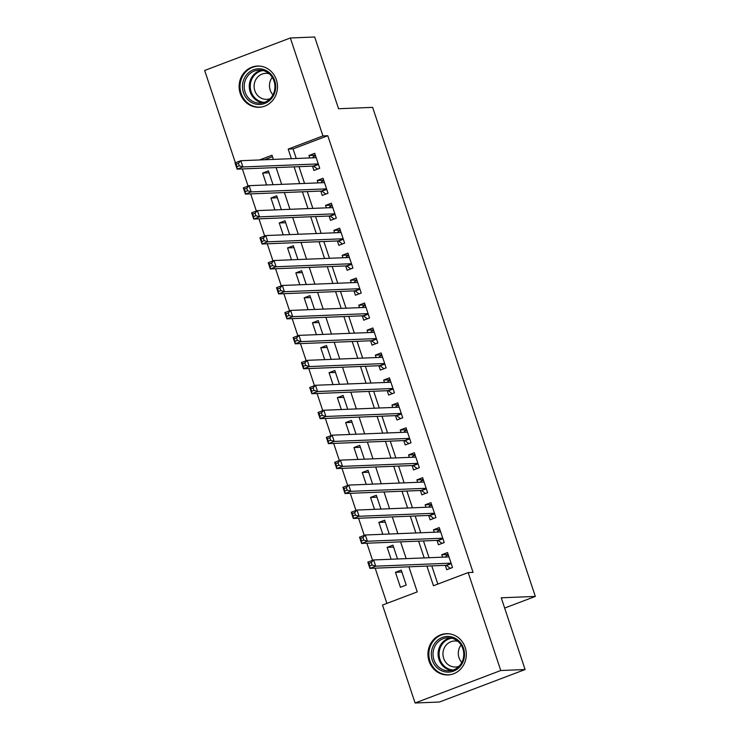<?xml version="1.0" encoding="UTF-8"?>
<svg xmlns="http://www.w3.org/2000/svg" width="740" height="740" viewBox="0 0 740 740"><rect width="100%" height="100%" fill="white"/><g stroke="black" fill="none" stroke-linecap="round" stroke-linejoin="round"><path stroke-width="1.11" d="M276.362 79.809A20.637 19.184 87.7 0 1 259.13 107.282A20.637 19.184 87.7 0 1 240.241 93.508A20.637 19.184 87.7 0 1 257.474 66.045A20.637 19.184 87.7 0 1 276.362 79.809M465.192 647.472A20.637 19.184 87.7 0 1 447.968 674.936A20.637 19.184 87.7 0 1 429.071 661.172A20.637 19.184 87.7 0 1 446.303 633.699A20.637 19.184 87.7 0 1 465.192 647.472M235.385 162.772L204.675 70.467L290.348 37.981L314.694 37L338.55 108.734L372.636 107.365L535.325 596.422L501.239 597.8L525.104 669.534L439.44 702.02L415.094 703L382.515 605.061L417.24 591.889L408.896 566.812M242.368 168.933L248.067 186.064M250.666 193.889L256.364 211.02M258.963 218.837L264.661 235.968M267.269 243.793L272.968 260.924M275.567 268.74L281.265 285.871M283.864 293.697L289.562 310.828M292.171 318.644L297.868 335.775M300.468 343.601L306.166 360.732M308.765 368.548L314.463 385.679M317.072 393.504L322.769 410.635M325.369 418.452L331.067 435.582M333.666 443.408L339.364 460.539M341.973 468.355L347.671 485.486M350.27 493.312L355.968 510.443M358.567 518.259L364.274 535.399M366.874 543.216L372.572 560.346M375.171 568.163L386.891 603.405M312.483 166.112L313.936 170.478L319.726 168.285L314.74 153.319L308.95 155.511L309.764 157.944M320.781 191.068L322.233 195.434L328.024 193.242L323.038 178.266L317.257 180.458L318.061 182.891M329.078 216.015L330.53 220.381L336.321 218.189L331.344 203.222L325.554 205.415L326.358 207.847M337.385 240.972L338.837 245.338L344.627 243.146L339.642 228.17L333.851 230.362L334.665 232.795M345.682 265.919L347.134 270.285L352.925 268.093L347.948 253.126L342.157 255.319L342.962 257.751M353.979 290.875L355.431 295.242L361.222 293.049L356.245 278.074L350.455 280.266L351.26 282.699M362.286 315.823L363.738 320.189L369.528 317.996L364.543 303.03L358.752 305.222L359.566 307.655M370.583 340.779L372.035 345.145L377.825 342.953L372.849 327.977L367.059 330.17L367.863 332.602M378.88 365.726L380.341 370.093L386.123 367.9L381.146 352.934L375.356 355.126L376.161 357.559M387.187 390.683L388.639 395.049L394.429 392.857L389.444 377.881L383.653 380.073L384.467 382.506M395.484 415.63L396.936 419.996L402.726 417.804L397.75 402.838L391.96 405.03L392.764 407.463M403.79 440.587L405.243 444.953L411.024 442.761L406.047 427.785L400.257 429.986L401.071 432.41M412.088 465.534L413.54 469.909L419.33 467.708L414.345 452.741L408.554 454.934L409.368 457.366M420.385 490.49L421.837 494.857L427.628 492.664L422.651 477.688L416.861 479.89L417.665 482.313M428.691 515.447L430.144 519.813L435.925 517.612L430.948 502.645L425.158 504.837L425.972 507.27M436.989 540.394L438.441 544.76L444.231 542.568L439.246 527.592L433.464 529.794L434.269 532.217M401.885 572.048L395.456 572.307L400.433 587.273L406.223 585.081L401.237 570.105L395.456 572.307M393.588 547.091L387.15 547.35L391.108 559.246M385.281 522.135L378.852 522.394L382.811 534.289M376.984 497.188L370.546 497.447L374.505 509.342M368.687 472.231L362.249 472.49L366.207 484.385M360.38 447.284L353.951 447.543L357.901 459.438M352.083 422.327L345.645 422.586L349.604 434.482M343.786 397.38L337.348 397.639L341.307 409.535M335.479 372.424L329.05 372.683L333 384.578M327.182 347.476L320.744 347.735L324.703 359.621M318.875 322.52L312.447 322.779L316.406 334.674M310.578 297.572L304.149 297.832L308.099 309.718M302.281 272.616L295.843 272.875L299.802 284.771M293.974 247.669L287.546 247.928L291.505 259.814M285.677 222.712L279.248 222.971L283.198 234.867M277.38 197.765L270.942 198.024L274.901 209.91M272.468 156.695L264.384 159.766M397.537 558.987L392.94 545.158L387.15 547.35M389.24 534.03L384.643 520.202L378.852 522.394M380.943 509.083L376.336 495.254L370.546 497.447M372.636 484.127L368.039 470.298L362.249 472.49M364.339 459.179L359.742 445.351L353.951 447.543M356.042 434.223L351.435 420.394L345.645 422.586M347.735 409.276L343.138 395.447L337.348 397.639M339.438 384.319L334.841 370.49L329.05 372.683M331.141 359.372L326.534 345.543L320.744 347.735M322.834 334.415L318.237 320.587L312.447 322.779M314.537 309.459L309.94 295.639L304.149 297.832M306.231 284.512L301.633 270.683L295.843 272.875M297.933 259.555L293.336 245.726L287.546 247.928M289.636 234.608L285.029 220.779L279.248 222.971M281.329 209.651L276.732 195.822L270.942 198.024M273.032 184.704L268.435 170.875L262.644 173.067L266.604 184.963M426.906 566.082L433.455 585.747L468.18 572.575L473.054 572.381L327.792 135.716L293.058 148.888L296.25 158.48M298.969 166.657L304.556 183.437M307.276 191.614L312.854 208.384M315.573 216.561L321.151 233.34M323.87 241.518L329.457 258.288M332.177 266.465L337.755 283.244M340.474 291.421L346.052 308.192M348.771 316.368L354.358 333.148M357.078 341.325L362.656 358.095M365.375 366.272L370.953 383.052M373.672 391.229L379.259 407.999M381.979 416.176L387.557 432.956M390.276 441.132L395.854 457.912M398.573 466.08L404.16 482.859M406.88 491.036L412.457 507.816M415.177 515.984L420.764 532.763M423.474 540.94L429.061 557.72M431.781 565.887L437.83 584.082M445.286 565.351L446.738 569.717L452.529 567.515L447.552 552.549L441.762 554.741L442.566 557.174M504.652 608.058L535.325 596.422M525.104 669.534L500.758 670.514L415.094 703M290.348 37.981L322.927 135.919L288.193 149.082L291.384 158.674M327.792 135.716L322.927 135.919M468.18 572.575L500.758 670.514M294.104 166.852L299.682 183.631M302.401 191.808L307.988 208.588M310.707 216.755L316.285 233.535M319.005 241.712L324.582 258.491M327.302 266.659L332.889 283.439M335.608 291.615L341.186 308.395M343.906 316.563L349.483 333.342M352.203 341.519L357.79 358.299M360.51 366.466L366.087 383.246M368.807 391.423L374.385 408.203M377.104 416.37L382.691 433.15M385.411 441.327L390.988 458.106M393.708 466.274L399.286 483.054M402.005 491.23L407.592 508.01M410.312 516.178L415.889 532.957M418.609 541.134L424.187 557.914M273.375 159.405L271.987 155.233L259.518 159.96M406.177 558.635L400.599 541.856M397.88 533.688L392.302 516.909M389.582 508.732L383.995 491.952M381.276 483.784L375.698 467.005M372.979 458.828L367.401 442.048M364.681 433.881L359.094 417.101M356.375 408.924L350.797 392.144M348.078 383.968L342.5 367.197M339.78 359.02L334.193 342.241M331.474 334.064L325.896 317.293M323.177 309.117L317.589 292.337M314.87 284.16L309.292 267.39M306.573 259.213L300.995 242.433M298.276 234.256L292.689 217.486M289.969 209.309L284.391 192.529M281.672 184.353L276.094 167.582M293.058 148.888L288.193 149.082M448.19 554.482L441.762 554.741M269.073 172.809L262.644 173.067M439.893 529.535L433.464 529.794M431.596 504.578L425.158 504.837M423.289 479.631L416.861 479.89M414.992 454.675L408.554 454.934M406.695 429.727L400.257 429.986M398.388 404.771L391.96 405.03M390.091 379.814L383.653 380.073M381.794 354.867L375.356 355.126M373.487 329.911L367.059 330.17M365.19 304.963L358.752 305.222M356.884 280.007L350.455 280.266M348.586 255.06L342.157 255.319M340.289 230.103L333.851 230.362M331.983 205.156L325.554 205.415M323.685 180.199L317.257 180.458M315.388 155.252L308.95 155.511M450.466 568.302L452.51 567.469M445.415 557.054L446.164 555.832L448.366 555M450.318 568.302L446.488 565.48A2.646 0.934 69.2 0 0 446.063 565.314L369.917 568.376L367.845 562.141L373.626 559.949L449.004 556.915M371.249 562.529L373.626 559.949L375.707 566.183L369.917 568.376L369.76 565.896L372.081 565.018L371.249 562.529L368.936 563.408L369.76 565.896M451.076 563.149L375.707 566.183L372.081 565.018M367.845 562.141L368.936 563.408M463.545 648.36A17.853 16.604 87.7 0 1 453.518 671.134A17.853 16.604 87.7 0 1 432.289 660.219A17.853 16.604 87.7 0 1 442.307 637.445A17.853 16.604 87.7 0 1 463.545 648.36M433.927 659.756A16.53 15.374 -92.3 0 0 449.069 670.792A16.53 15.374 -92.3 0 0 462.87 648.777A16.53 15.374 -92.3 0 0 447.737 637.751A16.53 15.374 -92.3 0 0 433.927 659.756M461.788 662.476A13.015 12.099 87.7 0 1 459.004 657.703A13.015 12.099 87.7 0 1 461.085 645.012M458.967 666.342A13.015 12.099 87.7 0 1 455.572 667.008A13.015 12.099 87.7 0 1 443.658 658.323A13.015 12.099 87.7 0 1 454.526 640.988A13.015 12.099 87.7 0 1 457.968 641.386M449.726 633.893A20.498 19.064 -92.3 0 0 447.089 633.801A20.498 19.064 -92.3 0 0 429.968 661.088A20.498 19.064 -92.3 0 0 448.736 674.769A20.498 19.064 -92.3 0 0 451.354 674.473M271.746 98.254A17.853 16.604 87.7 0 1 248.344 100.187A17.853 16.604 87.7 0 1 246.411 75.008A17.853 16.604 87.7 0 1 269.813 73.075A17.853 16.604 87.7 0 1 271.746 98.254M247.835 75.85A16.53 15.374 -92.3 0 0 245.763 93.795A16.53 15.374 -92.3 0 0 260.23 103.128A16.53 15.374 -92.3 0 0 271.293 97.375A16.53 15.374 -92.3 0 0 273.375 79.421A16.53 15.374 -92.3 0 0 258.898 70.087A16.53 15.374 -92.3 0 0 247.835 75.85M272.949 94.822A13.015 12.099 87.7 0 1 272.255 77.349M270.137 98.679A13.015 12.099 87.7 0 1 266.742 99.354A13.015 12.099 87.7 0 1 255.346 92.001A13.015 12.099 87.7 0 1 256.983 77.867A13.015 12.099 87.7 0 1 265.697 73.334A13.015 12.099 87.7 0 1 269.129 73.723M260.887 66.23A20.498 19.064 -92.3 0 0 258.251 66.147A20.498 19.064 -92.3 0 0 244.533 73.288A20.498 19.064 -92.3 0 0 241.962 95.543A20.498 19.064 -92.3 0 0 259.907 107.115A20.498 19.064 -92.3 0 0 262.515 106.81M442.168 543.345L444.213 542.522M437.118 532.106L437.867 530.876L440.06 530.043M442.021 543.354L438.191 540.533A2.646 0.934 69.2 0 0 437.766 540.366L361.61 543.428L359.538 537.185L365.329 534.992L440.698 531.958M362.952 537.573L365.329 534.992L367.401 541.236L361.61 543.428L361.462 540.949L363.775 540.071L362.952 537.573L360.63 538.452L361.462 540.949M442.779 538.202L367.401 541.236L363.775 540.071M359.538 537.185L360.63 538.452M433.871 518.398L435.916 517.565M428.812 507.15L429.57 505.929L431.762 505.096M433.714 518.398L429.894 515.577A2.646 0.934 69.2 0 0 429.468 515.41L353.313 518.472L351.241 512.237L357.032 510.045L432.401 507.011M354.645 512.626L357.032 510.045L359.104 516.279L353.313 518.472L353.165 515.993L355.478 515.114L354.645 512.626L352.332 513.505L353.165 515.993M434.473 513.245L359.104 516.279L355.478 515.114M351.241 512.237L352.332 513.505M425.565 493.441L427.609 492.618M420.514 482.202L421.264 480.972L423.465 480.14M425.417 493.451L421.587 490.629A2.646 0.934 69.2 0 0 421.162 490.463L345.016 493.524L342.935 487.281L348.725 485.089L424.103 482.055M346.348 487.669L348.725 485.089L350.806 491.323L345.016 493.524L344.858 491.046L347.18 490.167L346.348 487.669L344.035 488.548L344.858 491.046M426.175 488.298L350.806 491.323L347.18 490.167M342.935 487.281L344.035 488.548M417.268 468.494L419.312 467.661M412.208 457.246L412.966 456.025L415.159 455.193M417.12 468.494L413.29 465.673A2.646 0.934 69.2 0 0 412.865 465.506L336.709 468.568L334.637 462.334L340.428 460.141L415.797 457.107M338.05 462.722L340.428 460.141L342.5 466.376L336.709 468.568L336.561 466.089L338.874 465.21L338.05 462.722L335.729 463.601L336.561 466.089M417.878 463.342L342.5 466.376L338.874 465.21M334.637 462.334L335.729 463.601M408.97 443.538L411.014 442.714M403.911 432.299L404.669 431.069L406.861 430.236M408.813 443.547L404.993 440.716A2.646 0.934 69.2 0 0 404.567 440.559L328.412 443.621L326.34 437.377L332.131 435.185L407.5 432.151M329.744 437.766L332.131 435.185L334.203 441.419L328.412 443.621L328.264 441.142L330.577 440.263L329.744 437.766L327.432 438.644L328.264 441.142M409.572 438.394L334.203 441.419L330.577 440.263M326.34 437.377L327.432 438.644M400.664 418.59L402.708 417.758M395.613 407.342L396.363 406.121L398.564 405.279M400.516 418.59L396.686 415.769A2.646 0.934 69.2 0 0 396.261 415.603L320.115 418.664L318.034 412.43L323.824 410.238L399.202 407.204M321.447 412.818L323.824 410.238L325.905 416.472L320.115 418.664L319.957 416.185L322.279 415.307L321.447 412.818L319.134 413.688L319.957 416.185M401.274 413.438L325.905 416.472L322.279 415.307M318.034 412.43L319.134 413.688M392.367 393.634L394.411 392.811M387.307 382.395L388.065 381.165L390.257 380.332M392.219 393.643L388.389 390.812A2.646 0.934 69.2 0 0 387.964 390.655L311.808 393.717L309.736 387.473L315.527 385.281L390.896 382.247M313.15 387.862L315.527 385.281L317.599 391.516L311.808 393.717L311.66 391.238L313.973 390.359L313.15 387.862L310.828 388.74L311.66 391.238M392.977 388.491L317.599 391.516L313.973 390.359M309.736 387.473L310.828 388.74M384.069 368.687L386.114 367.854M379.01 357.439L379.768 356.208L381.96 355.376M383.912 368.687L380.082 365.865A2.646 0.934 69.2 0 0 379.666 365.699L303.511 368.761L301.439 362.526L307.23 360.334L382.599 357.3M304.843 362.914L307.23 360.334L309.302 366.568L303.511 368.761L303.363 366.282L305.675 365.403L304.843 362.914L302.531 363.784L303.363 366.282M384.671 363.534L309.302 366.568L305.675 365.403M301.439 362.526L302.531 363.784M375.763 343.73L377.807 342.907M370.712 332.491L371.462 331.261L373.663 330.429M375.615 343.739L371.785 340.909A2.646 0.934 69.2 0 0 371.36 340.742L295.214 343.813L293.132 337.57L298.923 335.377L374.301 332.343M296.546 337.958L298.923 335.377L301.004 341.612L295.214 343.813L295.057 341.334L297.378 340.456L296.546 337.958L294.233 338.837L295.057 341.334M376.373 338.587L301.004 341.612L297.378 340.456M293.132 337.57L294.233 338.837M367.466 318.783L369.51 317.95M362.406 307.535L363.164 306.305L365.357 305.472M367.318 318.783L363.488 315.962A2.646 0.934 69.2 0 0 363.062 315.795L286.907 318.857L284.835 312.622L290.626 310.421L365.995 307.396M288.249 313.002L290.626 310.421L292.698 316.664L286.907 318.857L286.759 316.378L289.072 315.499L288.249 313.002L285.927 313.88L286.759 316.378M368.076 313.631L292.698 316.664L289.072 315.499M284.835 312.622L285.927 313.88M359.168 293.826L361.213 293.003M354.108 282.588L354.867 281.357L357.059 280.525M359.011 293.836L355.182 291.005A2.646 0.934 69.2 0 0 354.765 290.839L278.61 293.91L276.538 287.666L282.329 285.474L357.697 282.44M279.942 288.054L282.329 285.474L284.401 291.708L278.61 293.91L278.462 291.43L280.775 290.552L279.942 288.054L277.63 288.933L278.462 291.43M359.769 288.683L284.401 291.708L280.775 290.552M276.538 287.666L277.63 288.933M350.862 268.87L352.906 268.046M345.811 257.631L346.561 256.401L348.762 255.568M350.714 268.879L346.884 266.058A2.646 0.934 69.2 0 0 346.459 265.891L270.313 268.953L268.232 262.719L274.022 260.517L349.4 257.492M271.645 263.098L274.022 260.517L276.094 266.761L270.313 268.953L270.156 266.474L272.477 265.595L271.645 263.098L269.332 263.976L270.156 266.474M351.472 263.727L276.094 266.761L272.477 265.595M268.232 262.719L269.332 263.976M342.565 243.923L344.609 243.099M337.505 232.684L338.263 231.454L340.456 230.621M342.417 243.932L338.587 241.101A2.646 0.934 69.2 0 0 338.161 240.935L262.006 244.006L259.934 237.762L265.725 235.57L341.094 232.536M263.348 238.15L265.725 235.57L267.797 241.804L262.006 244.006L261.858 241.527L264.171 240.648L263.348 238.15L261.026 239.029L261.858 241.527M343.175 238.78L267.797 241.804L264.171 240.648M259.934 237.762L261.026 239.029M334.267 218.966L336.312 218.143M329.207 207.727L329.966 206.497L332.158 205.665M334.11 218.975L330.281 216.154A2.646 0.934 69.2 0 0 329.864 215.988L253.709 219.049L251.637 212.815L257.418 210.613L332.796 207.589M255.041 213.194L257.418 210.613L259.5 216.857L253.709 219.049L253.561 216.57L255.874 215.692L255.041 213.194L252.729 214.073L253.561 216.57M334.868 213.823L259.5 216.857L255.874 215.692M251.637 212.815L252.729 214.073M325.961 194.019L328.005 193.196M320.91 182.78L321.66 181.55L323.861 180.717M325.813 194.028L321.983 191.197A2.646 0.934 69.2 0 0 321.558 191.031L245.412 194.102L243.331 187.858L249.121 185.666L324.499 182.632M246.744 188.247L249.121 185.666L251.193 191.901L245.412 194.102L245.255 191.623L247.576 190.744L246.744 188.247L244.431 189.126L245.255 191.623M326.571 188.867L251.193 191.901L247.576 190.744M243.331 187.858L244.431 189.126M317.664 169.062L319.708 168.239M312.604 157.824L313.362 156.593L315.555 155.761M317.516 169.072L313.686 166.25A2.646 0.934 69.2 0 0 313.261 166.084L237.105 169.146L235.033 162.911L240.824 160.71L316.193 157.685M238.437 163.29L240.824 160.71L242.896 166.953L237.105 169.146L236.957 166.667L239.27 165.788L238.437 163.29L236.125 164.169L236.957 166.667M318.274 163.919L242.896 166.953L239.27 165.788M235.033 162.911L236.125 164.169M451.252 563.677L446.488 565.48M451.15 563.39L446.063 565.314M451.594 670.459A16.53 15.374 87.7 0 1 439.005 659.553A16.53 15.374 87.7 0 1 450.281 637.871M451.909 638.195A15.993 14.865 -92.3 0 0 439.958 659.349A15.993 14.865 -92.3 0 0 453.185 670.005M262.756 102.805A16.53 15.374 87.7 0 1 250.324 92.334A16.53 15.374 87.7 0 1 252.914 75.647A16.53 15.374 87.7 0 1 261.451 70.217M263.07 70.531A15.993 14.865 -92.3 0 0 253.774 75.98A15.993 14.865 -92.3 0 0 251.471 92.648A15.993 14.865 -92.3 0 0 264.356 102.351M442.955 538.72L438.191 540.533M442.853 538.433L437.766 540.366M434.648 513.773L429.894 515.577M434.556 513.486L429.468 515.41M426.351 488.816L421.587 490.629M426.249 488.529L421.162 490.463M418.045 463.869L413.29 465.673M417.952 463.582L412.865 465.506M409.747 438.913L404.993 440.716M409.655 438.626L404.567 440.559M401.45 413.965L396.686 415.769M401.348 413.669L396.261 415.603M393.144 389.009L388.389 390.812M393.051 388.722L387.964 390.655M384.846 364.062L380.082 365.865M384.754 363.766L379.666 365.699M376.549 339.105L371.785 340.909M376.447 338.818L371.36 340.742M368.243 314.158L363.488 315.962M368.15 313.862L363.062 315.795M359.945 289.201L355.182 291.005M359.853 288.914L354.765 290.839M351.648 264.254L346.884 266.058M351.546 263.958L346.459 265.891M343.341 239.298L338.587 241.101M343.249 239.011L338.161 240.935M335.044 214.35L330.281 216.154M334.952 214.054L329.864 215.988M326.747 189.394L321.983 191.197M326.645 189.107L321.558 191.031M318.44 164.447L313.686 166.25M318.348 164.151L313.261 166.084M447.089 633.801L448.477 633.745M448.736 674.769L450.124 674.713M258.251 66.147L259.647 66.091M259.907 107.115L261.294 107.059"/></g></svg>
